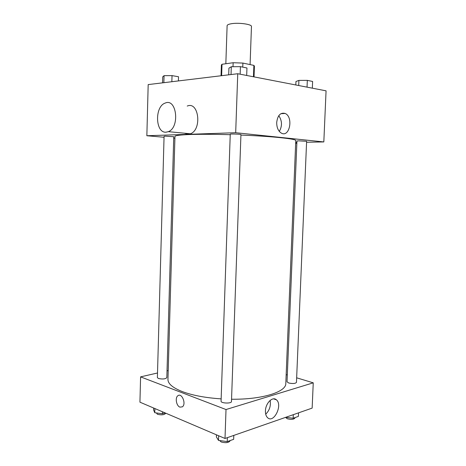 <?xml version="1.0" encoding="UTF-8"?>
<svg xmlns="http://www.w3.org/2000/svg" width="466" height="466" viewBox="0 0 466 466"><rect width="100%" height="100%" fill="white"/><g stroke="black" fill="none" stroke-linecap="round" stroke-linejoin="round"><path stroke-width="0.7" d="M250.085 64.588L251.459 26.533C252.1 24.191 237.724 22.31 230.653 23.865C228.363 24.331 227.187 24.943 227.117 25.682L225.835 63.743M242.751 67.127L242.897 63.073L253.871 65.391L254.43 66.149L254.034 76.89M221.635 75.684L222.014 64.273L221.391 64.995L221.035 75.76M222.014 64.273L233.151 62.729L242.897 63.073M233.012 66.72L233.151 62.729M253.452 76.774L253.871 65.391M164.049 137.254L146.854 135.74L148.182 84.591L237.747 73.733L326.066 90.829L323.823 141.932L306.576 142.241M174.907 138.216L173.707 138.111M230.233 134.697C214.075 134.237 200.683 134.179 190.076 134.517C180.074 134.884 175.035 135.513 174.96 136.398L167.958 379.376C167.888 383.699 172.659 387.764 182.276 391.58C192.487 395.389 205.442 397.818 221.152 398.873M231.55 399.234C262.323 399.624 286.281 391.894 285.804 383.489L295.77 140.615C296.696 138.926 272.517 136.311 240.922 135.07M296.883 142.415L295.694 142.439M146.854 135.74L235.685 132.717L323.823 141.932M298.706 140.849L296.941 141.017L287.033 381.8L288.699 382.988C292.753 383.838 295.345 383.64 296.458 382.405L306.616 141.297L298.706 140.849M165.162 136.171L164.073 136.311L157.386 377.594L158.423 378.485C162.576 379.353 165.378 379.074 166.834 377.646L173.748 136.707L165.162 136.171M230.251 134.22C229.988 133.754 241.231 134.144 240.939 134.592L231.468 401.541C231.66 403.766 220.727 403.381 221.07 401.179L230.251 134.22M235.685 132.717L237.747 73.733M276.693 122.506C277.637 115.318 280.45 112.3 285.145 113.454C293.574 116.85 289.736 137.656 281.476 133.183C278.319 131.29 276.722 127.731 276.693 122.506M187.221 106.067C198.848 100.93 202.221 129.74 190.419 133.789L188.136 134.29L184.42 133.212M166.082 132.187C155.329 133.288 154.462 106.563 165.145 103.091C176.701 97.732 180.097 127.451 168.354 131.662L166.082 132.187M295.648 143.615L296.859 142.969M278.785 115.679C282.169 120.799 282.344 126.047 279.315 131.418M168.214 370.54L167.032 370.814M157.514 372.992L140.592 376.866L226.016 409.538L313.251 382.831L296.65 377.81M287.312 374.984L286.165 374.641M313.251 382.831L312.144 408.111L225.008 438.471L139.934 402.17L140.592 376.866M225.008 438.471L226.016 409.538M265.434 410.96C265.521 403.195 272.633 396.1 276.396 399.811C283.002 404.838 273.839 423.763 267.606 417.711C266.086 416.266 265.364 414.018 265.434 410.96M179.917 407.127C176.364 405.927 174.89 397.667 177.872 395.75C181.787 392.442 186.534 404.005 182.381 406.835L179.917 407.127C176.364 405.927 174.89 397.667 177.872 395.75C181.787 392.442 186.534 404.005 182.381 406.835L179.917 407.127M270.129 400.416C271.002 405.822 269.529 410.412 265.713 414.192M216.451 434.819L216.381 436.939L218.502 440.387L227.227 441.605L233.652 439.333L233.792 435.413M218.502 440.387L218.665 435.762M227.227 441.605L227.367 437.65M230.082 440.591L230.076 440.853C228.655 442.787 225.69 443.16 221.169 441.966L219.719 440.556M285.734 417.315L293.155 418.258L298.386 416.406L298.537 412.853M293.155 418.258L293.306 414.676M294.972 417.612L294.955 418.014C293.836 419.476 291.256 419.72 287.219 418.748L285.571 417.373M153.646 408.018L153.594 409.94L154.77 412.736L162.448 413.75L165.214 412.958M154.77 412.736L154.887 408.548M162.448 413.75L162.5 411.798M165.814 413.237L165.814 413.214C164.352 414.921 161.562 415.264 157.426 414.268L156.407 412.952M228.701 74.828L228.928 68.153L231.305 66.737L240.421 66.65L246.957 67.989L246.689 75.463M231.037 74.548L231.305 66.737M240.153 74.199L240.421 66.65M295.817 84.975L295.957 81.515L298.916 80.402L307.327 80.368L312.616 81.457L312.331 88.173M298.7 85.534L298.916 80.402M307.042 87.148L307.327 80.368M162.558 82.849L162.721 76.843L164.055 75.673L172.03 75.62L178.525 76.75L178.402 80.927M163.863 82.692L164.055 75.673M171.855 81.719L172.03 75.62M190.419 133.789L168.354 131.662M280.841 113.704L285.145 113.454M273.606 398.855L276.396 399.811"/></g></svg>

